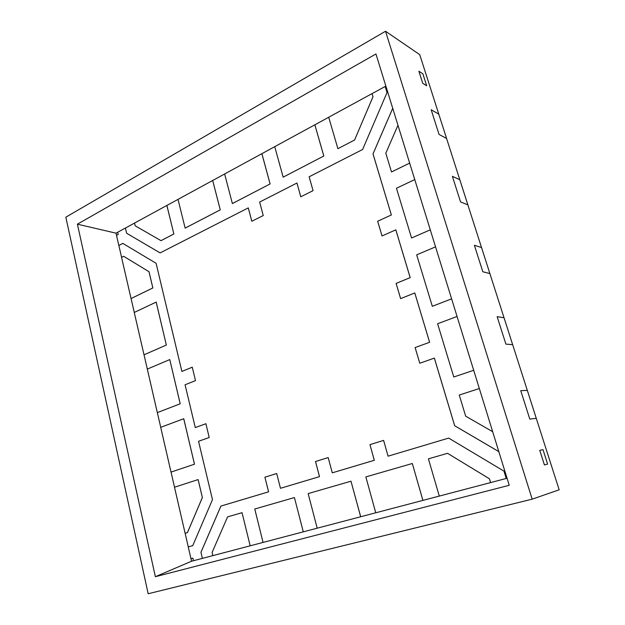 <?xml version="1.0" encoding="UTF-8"?>
<svg xmlns="http://www.w3.org/2000/svg" width="625" height="625" viewBox="0 0 625 625"><rect width="100%" height="100%" fill="white"/><g stroke="black" fill="none" stroke-linecap="round" stroke-linejoin="round"><path stroke-width="0.94" d="M422.852 73.797L426.688 85.773L422.734 83.297L418.883 71.227L422.852 73.797L426.688 85.773L422.734 83.297L418.883 71.227L422.852 73.797M543 449.656L547.617 464.102L544.414 464.93L539.766 450.352L543 449.656L539.766 450.352L544.414 464.93L547.617 464.102L543 449.656M317.195 528.188L308.148 493.586L350.992 481.211L360.664 516.758L202.375 558.383L200.961 552.297L220.93 506.062L268.602 491.836L264.906 477.18L276.703 473.531M190.977 558.633L192.883 558.125L193.484 560.727L191.57 561.227L190.977 558.633L192.883 558.125L190.953 558.641L192.883 558.125M121.586 257.344L118.859 245.5L122.812 243.391L156.094 263.281L181.891 371.445L192.258 367.195L181.914 371.445L192.258 367.195L195.492 380.617L185.07 384.781L195.281 427.578L205.891 423.727L195.305 427.578L205.891 423.727L209.219 437.516L198.547 441.281L212.469 499.648L192.742 545.656L188.242 546.891L190.953 558.641M251.836 221.242L248.297 207.891L251.836 221.242L248.297 207.891L160.109 252.906L126.641 233.258L160.125 252.906L126.641 233.258L125.43 228.047L166.859 205.445L173.867 233.984L166.891 205.453L212.672 180.484L220.266 209.859L212.695 180.492L224.641 173.977M328.188 457.578L315.508 461.508L319.516 476.641L315.508 461.508L319.516 476.641L280.469 488.289L319.492 476.641L315.484 461.508L328.188 457.57L315.508 461.508L328.188 457.578L332.273 472.828L374.297 460.289L332.273 472.828M369.953 444.633L374.297 460.289L332.297 472.828L374.312 460.289L369.953 444.633L374.312 460.289L369.953 444.633L383.617 440.398L369.953 444.633L383.617 440.398L388.07 456.18L448.672 438.094L388.07 456.18M498.836 451.641L454.695 425.734L434.375 358.109L454.695 425.734L498.836 451.641L454.695 425.734L434.352 358.109L454.672 425.742L498.836 451.656M392.727 108.305L373.023 153.914L391.367 214.977L373.023 153.914L392.727 108.305L373.023 153.914L391.367 214.977L377.68 221.242L382.047 235.969L395.812 229.828L410.195 277.625L396.094 283.406L400.609 298.617L414.797 292.961L429.617 342.281L414.797 292.961L429.617 342.281L415.133 347.555L419.789 363.242M396.117 283.414L410.195 277.625L395.836 229.836L410.195 277.625L396.117 283.414L400.625 298.609M248.273 207.883L251.812 221.258L263.258 215.539L259.641 202.07L296.945 183.023L300.797 196.781L313.062 190.648L309.141 176.789L362.625 149.477L387.031 92.547L385.156 86.469L385.859 86.086M160.734 427.32L157.344 412.617L180.219 403.773L169.773 359.578L180.195 403.781L157.32 412.617L144.031 354.797L166.344 345.055L156.195 302.086L166.344 345.055L156.195 302.086L134.258 312.461L144.008 354.797L166.344 345.055L156.164 302.086M232.367 203.547L270.117 183.938L232.391 203.555L270.117 183.938L261.883 153.68L224.633 173.961L232.367 203.547L270.117 183.938L261.883 153.68L274.734 146.672M294.422 497.555L303.289 531.844L294.422 497.555L254.773 509.016L263.055 542.43M532.172 499.164L559.164 489.797L419.719 54.633L385.523 31.25L65.836 217.188L148.172 593.75L532.172 499.164L385.523 31.25M467.883 204.883L459.82 179.727L452.398 176.344L460.555 201.914L467.883 204.883L459.805 179.719L452.398 176.344L460.555 201.914L467.867 204.875M489.875 273.57L481.531 247.531L474.383 245.289L482.828 271.766L489.875 273.57L481.547 247.539L474.383 245.289L482.828 271.766L489.875 273.578M536.273 418.313L527.328 390.391L520.734 390.664L529.805 419.102L536.273 418.313L527.312 390.391L520.734 390.664L529.805 419.102L536.258 418.32M438.789 114.156L431.164 109.727L439.039 134.438L446.586 138.484L438.789 114.156L431.164 109.727L439.039 134.438L446.586 138.484L438.789 114.156M504.023 317.719L497.148 316.688L505.891 344.117L512.664 344.68L504.039 317.719L497.148 316.688L505.891 344.117L512.656 344.672L504.023 317.719M126.641 233.258L125.43 228.047M118.859 245.5L122.797 243.383M202.375 558.383L200.961 552.297L220.93 506.062L268.602 491.836L264.906 477.18L268.602 491.836L220.93 506.062L200.961 552.297L202.375 558.383L200.961 552.297M155.367 576.703L509.234 485.289L375.938 53.969L77.398 224.18L155.367 576.703L191.57 561.227M448.664 438.094L503.953 471.125L506.219 478.477L422.922 500.383L412.312 463.5L422.906 500.391L360.688 516.75L350.992 481.211M447.547 453.312L489.461 478.805L490.609 482.578L489.477 478.805L490.625 482.578L489.477 478.805L447.547 453.312L428.422 458.844L439.289 496.078M319.516 476.641L280.492 488.289L319.492 476.641M242.047 512.688L250.172 545.812L242.047 512.688L227.586 516.867L212.102 552.453L212.852 555.633M174.523 487.211L171.039 472.086L194.492 464.195L183.75 418.719L194.492 464.195L183.75 418.719L160.711 427.328L171.016 472.086L194.469 464.203L183.727 418.719M202.375 497.547L198.125 479.578L202.375 497.547L198.125 479.578L174.5 487.219L185.109 533.273L187.445 532.609L202.375 497.547L187.445 532.609L202.375 497.547L198.102 479.578M188.273 546.891L185.133 533.266L187.445 532.609L185.133 533.266L187.422 532.617L202.352 497.547M134.281 312.453L131.078 298.547L152.852 287.961L149.016 271.711L123.648 256.281L121.562 257.359L131.047 298.547L152.828 287.961L148.992 271.711L123.625 256.281L149.016 271.711L123.648 256.281M178.016 199.367L185.141 228.109L220.266 209.859L212.672 180.484M134.523 223.07L135.164 225.781L161 240.656L173.867 233.984L166.859 205.445M296.961 183.031L300.797 196.781L296.961 183.031M337.891 148.68L354.586 140.016L372.984 96.75L372.031 93.625L328.711 117.234L337.891 148.68L354.586 140.016L373 96.758L372.055 93.641L385.164 86.492M283.141 177.148L323.828 156.008L283.164 177.156L323.828 156.008L314.852 124.812L274.734 146.656L283.164 177.156L323.828 156.008L314.852 124.812L328.719 117.25M411.578 238.008L430.289 229.836L411.562 238L396.453 188.25L414.758 179.578M397.969 125.258L385.805 153.211L391.5 171.945L409.672 163.125M392.719 108.273L373.008 153.906L391.352 214.969L377.68 221.242L382.047 235.969L377.68 221.242L391.367 214.977L377.656 221.234L382.031 235.977M414.781 292.953L429.602 342.281L415.133 347.555L429.617 342.281L415.117 347.555L419.773 363.25L434.352 358.109M453.797 376.984L473.695 370.289L453.773 376.984L437.609 323.75L457.062 316.469M435.547 246.859L416.68 254.859L432.312 306.305L451.617 298.852M116.023 233.172L117.687 232.266L118.195 234.477L116.508 235.391L116.023 233.172L77.398 224.18M157.32 412.617L180.219 403.773L169.773 359.578L147.297 369.102M173.867 233.984L161.023 240.664L173.867 233.984L166.891 205.453M220.266 209.859L185.164 228.109L220.266 209.859L212.695 180.492M422.906 500.391L412.312 463.5L365.852 476.914L375.75 512.789M171.039 472.086L194.492 464.195L171.016 472.086M157.344 412.617L180.219 403.773L169.773 359.578M422.922 500.383L412.312 463.5M391.5 171.945L409.664 163.109M161 240.656L173.844 233.977M432.312 306.305L451.617 298.844M270.117 183.938L261.859 153.672L270.094 183.93M185.141 228.109L220.242 209.852M395.812 229.828L410.172 277.625L396.094 283.406M264.906 477.18L268.578 491.836L220.93 506.062M200.938 552.305L220.906 506.07M160.109 252.906L126.617 233.25M181.891 371.445L192.25 367.188M195.281 427.578L205.891 423.719M296.945 183.023L300.781 196.789M369.93 444.641L383.617 440.398M264.883 477.187L276.695 473.523L280.469 488.289M202.352 558.391L193.484 560.727M507.062 478.258L506.219 478.477M117.68 232.25L125.398 228.047M118.836 245.5L116.508 235.391M372.984 96.75L354.586 140.016L373 96.758L372.031 93.625M152.852 287.961L149.016 271.711L152.852 287.961L131.078 298.547L152.828 287.961M144.031 354.797L166.344 345.055L144.031 354.797M323.828 156.008L314.828 124.805L323.805 156M373 96.758L372.055 93.641M479.336 388.539L459.258 395.031L465.672 416.156L492.672 431.711"/></g></svg>
